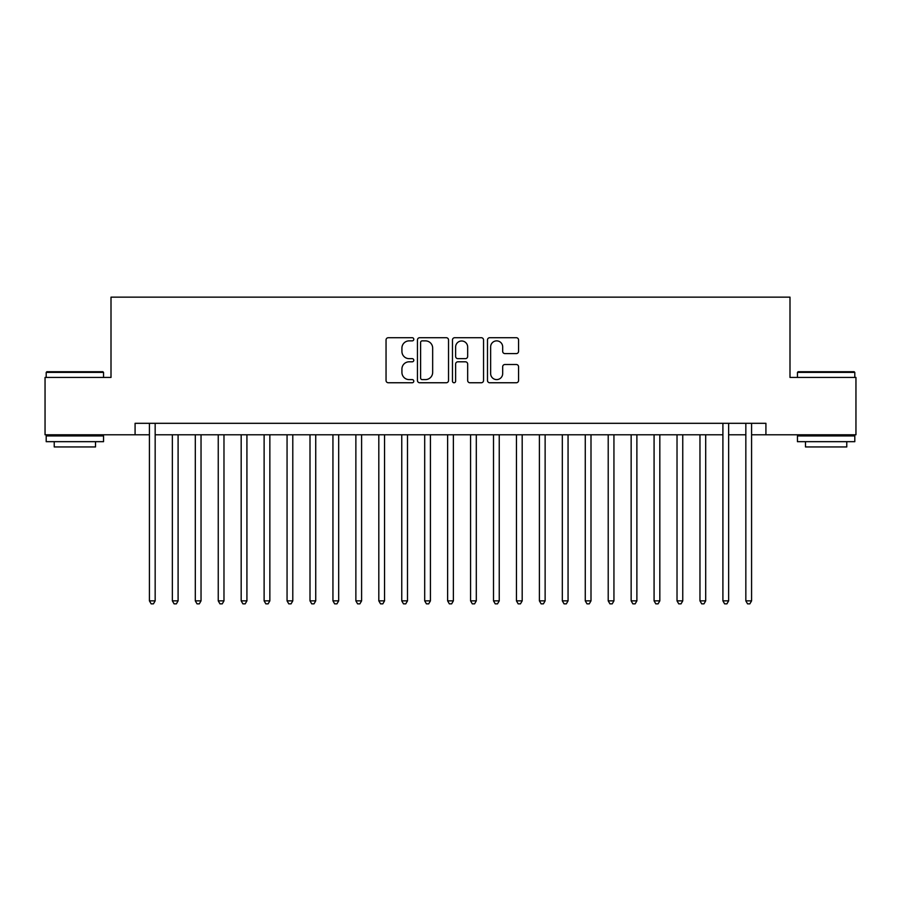 <?xml version="1.0" encoding="UTF-8"?>
<svg xmlns="http://www.w3.org/2000/svg" width="901" height="901" viewBox="0 0 901 901"><rect width="100%" height="100%" fill="white"/><g stroke="black" fill="none" stroke-linecap="round" stroke-linejoin="round"><path stroke-width="1.35" d="M413.796 339.294A1.577 1.577 0 0 0 412.219 337.717L388.297 337.717A2.252 2.252 0 0 0 386.045 339.97L386.045 380.504A2.252 2.252 0 0 0 388.297 382.756L412.219 382.756A1.577 1.577 0 0 0 413.796 381.179A1.577 1.577 0 0 0 412.219 379.603L409.122 379.603A7.208 7.208 0 0 1 401.925 372.395L401.925 369.016A7.208 7.208 0 0 1 409.122 361.808L412.219 361.808A1.577 1.577 0 0 0 413.796 360.231A1.577 1.577 0 0 0 412.219 358.654L409.122 358.654A7.208 7.208 0 0 1 401.925 351.458L401.925 348.079A7.208 7.208 0 0 1 409.122 340.871L412.219 340.871A1.577 1.577 0 0 0 413.796 339.294M516.307 353.597A2.252 2.252 0 0 0 518.559 351.345L518.559 339.97A2.252 2.252 0 0 0 516.307 337.717L489.739 337.717A2.252 2.252 0 0 0 487.486 339.97L487.486 380.504A2.252 2.252 0 0 0 489.739 382.756L516.307 382.756A2.252 2.252 0 0 0 518.559 380.504L518.559 366.763A2.252 2.252 0 0 0 516.307 364.511L504.932 364.511A2.252 2.252 0 0 0 502.679 366.763L502.679 373.577A6.025 6.025 0 0 1 496.654 379.603A6.025 6.025 0 0 1 490.64 373.577L490.64 346.896A6.025 6.025 0 0 1 496.654 340.871A6.025 6.025 0 0 1 502.679 346.896L502.679 351.345A2.252 2.252 0 0 0 504.932 353.597L516.307 353.597M135.082 434.789L45.05 434.789L45.05 377.44L111.003 377.44L111.003 297.15L789.997 297.15L789.997 377.44L855.95 377.44L855.95 434.789L765.918 434.789L765.918 423.312L135.082 423.312L135.082 434.789L149.42 434.789M448.529 339.97A2.252 2.252 0 0 0 446.277 337.717L419.708 337.717A2.252 2.252 0 0 0 417.456 339.97L417.456 380.504A2.252 2.252 0 0 0 419.708 382.756L446.277 382.756A2.252 2.252 0 0 0 448.529 380.504L448.529 339.97M454.723 337.717L481.292 337.717A2.252 2.252 0 0 1 483.544 339.97L483.544 380.504A2.252 2.252 0 0 1 481.292 382.756L469.917 382.756A2.252 2.252 0 0 1 467.664 380.504L467.664 364.06A2.252 2.252 0 0 0 465.412 361.808L457.877 361.808A2.252 2.252 0 0 0 455.624 364.06L455.624 381.179A1.577 1.577 0 0 1 454.048 382.756A1.577 1.577 0 0 1 452.471 381.179L452.471 339.97A2.252 2.252 0 0 1 454.723 337.717M155.163 434.789L722.906 434.789M728.639 434.789L745.837 434.789M751.58 434.789L765.918 434.789M422.186 340.871A1.577 1.577 0 0 0 420.609 342.448L420.609 378.026A1.577 1.577 0 0 0 422.186 379.603L425.452 379.603A7.208 7.208 0 0 0 432.66 372.395L432.66 348.079A7.208 7.208 0 0 0 425.452 340.871L422.186 340.871M467.664 347.009A6.025 6.025 0 0 0 461.65 340.983A6.025 6.025 0 0 0 455.624 347.009L455.624 356.402A2.252 2.252 0 0 0 457.877 358.654L465.412 358.654A2.252 2.252 0 0 0 467.664 356.402L467.664 347.009M155.163 423.312L155.163 600.866L149.42 600.866L149.42 423.312M155.163 600.866L153.44 603.85L151.143 603.85L149.42 600.866M46.886 371.708L102.86 371.708L103.547 372.395L46.199 372.395L46.886 371.708M74.873 441.67L46.199 441.67L46.199 435.938L103.547 435.938L103.547 441.67L74.873 441.67M95.517 441.67L95.517 446.941L54.229 446.941L54.229 441.67M798.14 371.708L854.114 371.708L854.801 372.395L797.453 372.395L798.14 371.708M826.127 441.67L797.453 441.67L797.453 435.938L854.801 435.938L854.801 441.67L826.127 441.67M846.771 441.67L846.771 446.941L805.483 446.941L805.483 441.67M172.361 434.789L172.361 600.866L178.094 600.866L178.094 434.789M178.094 600.866L176.382 603.85L174.084 603.85L172.361 600.866M195.303 434.789L195.303 600.866L201.036 600.866L201.036 434.789M201.036 600.866L199.312 603.85L197.026 603.85L195.303 600.866M218.245 434.789L218.245 600.866L223.977 600.866L223.977 434.789M223.977 600.866L222.254 603.85L219.957 603.85L218.245 600.866M241.175 434.789L241.175 600.866L246.919 600.866L246.919 434.789M246.919 600.866L245.196 603.85L242.898 603.85L241.175 600.866M264.117 434.789L264.117 600.866L269.849 600.866L269.849 434.789M269.849 600.866L268.138 603.85L265.84 603.85L264.117 600.866M287.059 434.789L287.059 600.866L292.791 600.866L292.791 434.789M292.791 600.866L291.068 603.85L288.782 603.85L287.059 600.866M310 434.789L310 600.866L315.733 600.866L315.733 434.789M315.733 600.866L314.01 603.85L311.723 603.85L310 600.866M332.942 434.789L332.942 600.866L338.675 600.866L338.675 434.789M338.675 600.866L336.951 603.85L334.654 603.85L332.942 600.866M355.872 434.789L355.872 600.866L361.605 600.866L361.605 434.789M361.605 600.866L359.893 603.85L357.596 603.85L355.872 600.866M378.814 434.789L378.814 600.866L384.547 600.866L384.547 434.789M384.547 600.866L382.835 603.85L380.537 603.85L378.814 600.866M401.756 434.789L401.756 600.866L407.489 600.866L407.489 434.789M407.489 600.866L405.765 603.85L403.479 603.85L401.756 600.866M424.698 434.789L424.698 600.866L430.43 600.866L430.43 434.789M430.43 600.866L428.707 603.85L426.41 603.85L424.698 600.866M447.628 434.789L447.628 600.866L453.372 600.866L453.372 434.789M453.372 600.866L451.649 603.85L449.351 603.85L447.628 600.866M470.57 434.789L470.57 600.866L476.302 600.866L476.302 434.789M476.302 600.866L474.59 603.85L472.293 603.85L470.57 600.866M493.511 434.789L493.511 600.866L499.244 600.866L499.244 434.789M499.244 600.866L497.521 603.85L495.235 603.85L493.511 600.866M516.453 434.789L516.453 600.866L522.186 600.866L522.186 434.789M522.186 600.866L520.463 603.85L518.165 603.85L516.453 600.866M539.395 434.789L539.395 600.866L545.128 600.866L545.128 434.789M545.128 600.866L543.404 603.85L541.107 603.85L539.395 600.866M562.325 434.789L562.325 600.866L568.058 600.866L568.058 434.789M568.058 600.866L566.346 603.85L564.049 603.85L562.325 600.866M585.267 434.789L585.267 600.866L591 600.866L591 434.789M591 600.866L589.277 603.85L586.99 603.85L585.267 600.866M608.209 434.789L608.209 600.866L613.941 600.866L613.941 434.789M613.941 600.866L612.218 603.85L609.932 603.85L608.209 600.866M631.15 434.789L631.15 600.866L636.883 600.866L636.883 434.789M636.883 600.866L635.16 603.85L632.862 603.85L631.15 600.866M654.081 434.789L654.081 600.866L659.825 600.866L659.825 434.789M659.825 600.866L658.102 603.85L655.804 603.85L654.081 600.866M677.023 434.789L677.023 600.866L682.755 600.866L682.755 434.789M682.755 600.866L681.043 603.85L678.746 603.85L677.023 600.866M699.964 434.789L699.964 600.866L705.697 600.866L705.697 434.789M705.697 600.866L703.974 603.85L701.688 603.85L699.964 600.866M728.639 423.312L728.639 600.866L722.906 600.866L722.906 423.312M728.639 600.866L726.916 603.85L724.618 603.85L722.906 600.866M751.58 423.312L751.58 600.866L745.837 600.866L745.837 423.312M751.58 600.866L749.857 603.85L747.56 603.85L745.837 600.866M46.199 377.44L46.199 372.395M59.275 435.938L59.275 434.789M90.472 435.938L90.472 434.789M103.547 377.44L103.547 372.395M797.453 377.44L797.453 372.395M810.528 435.938L810.528 434.789M841.725 435.938L841.725 434.789M854.801 377.44L854.801 372.395"/></g></svg>

